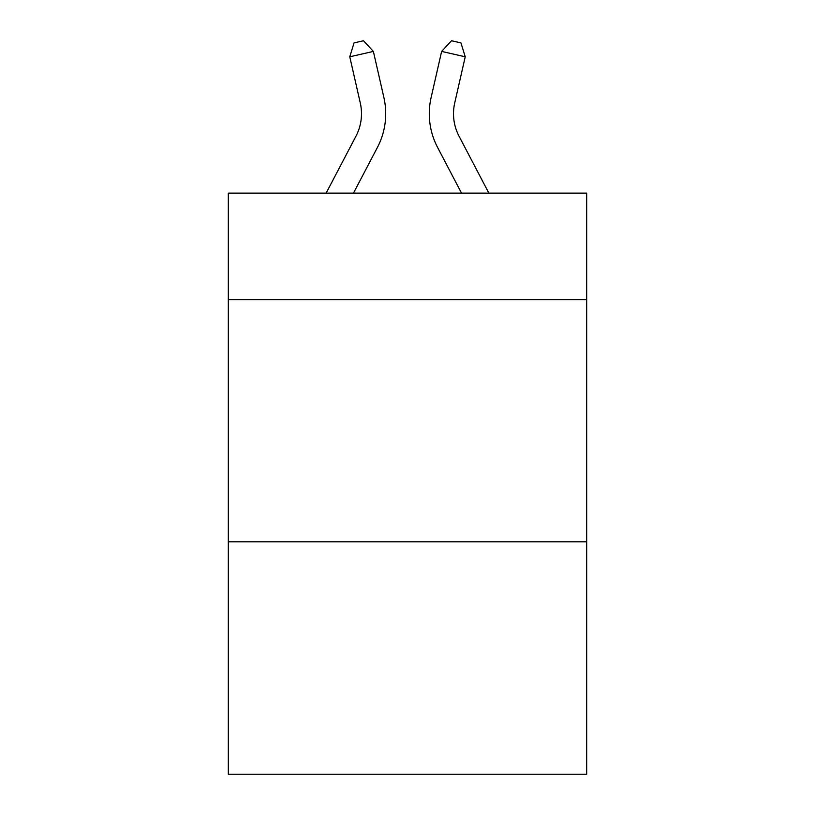 <?xml version="1.0" encoding="UTF-8"?>
<svg xmlns="http://www.w3.org/2000/svg" width="815" height="815" viewBox="0 0 815 815"><rect width="100%" height="100%" fill="white"/><g stroke="black" fill="none" stroke-linecap="round" stroke-linejoin="round"><path stroke-width="1.22" d="M586.678 299.676L586.678 193.135L228.322 193.135L228.322 299.676L586.678 299.676L586.678 774.25L228.322 774.25L228.322 299.676M586.678 541.802L228.322 541.802M355.961 136.187A48.431 48.431 -51.1 0 0 360.281 102.955A48.431 48.431 -51.1 0 1 355.961 136.187A48.431 48.431 -51.1 0 0 360.281 102.955A48.431 48.431 -51.1 0 1 355.961 136.187A48.431 48.431 -51.1 0 0 360.281 102.955A48.431 48.431 -51.1 0 1 355.961 136.187A48.431 48.431 -51.1 0 0 360.281 102.955A48.431 48.431 -51.1 0 1 355.961 136.187A48.431 48.431 -51.1 0 0 360.281 102.955A48.431 48.431 -51.1 0 1 355.961 136.187A48.431 48.431 -51.1 0 0 360.281 102.955A48.431 48.431 -51.1 0 1 355.961 136.187A48.431 48.431 -51.1 0 0 360.281 102.955A48.431 48.431 -51.1 0 1 355.961 136.187A48.431 48.431 -51.1 0 0 360.281 102.955A48.431 48.431 -51.1 0 1 355.961 136.187A48.431 48.431 -51.1 0 0 360.281 102.955A48.431 48.431 -51.1 0 1 355.961 136.187A48.431 48.431 -51.1 0 0 360.281 102.955A48.431 48.431 -51.1 0 1 355.961 136.187A48.431 48.431 -51.1 0 0 360.281 102.955A48.431 48.431 -51.1 0 1 355.961 136.187A48.431 48.431 -51.1 0 0 360.281 102.955A48.431 48.431 -51.1 0 1 355.961 136.187A48.431 48.431 -51.1 0 0 360.281 102.955A48.431 48.431 -51.1 0 1 355.961 136.187A48.431 48.431 -51.1 0 0 360.281 102.955A48.431 48.431 -51.1 0 1 355.961 136.187A48.431 48.431 -51.1 0 0 360.281 102.955A48.431 48.431 -51.1 0 1 355.961 136.187A48.431 48.431 -51.1 0 0 360.281 102.955A48.431 48.431 -51.1 0 1 355.961 136.187A48.431 48.431 -51.1 0 0 360.281 102.955A48.431 48.431 -51.1 0 1 355.961 136.187A48.431 48.431 -51.1 0 0 360.281 102.955A48.431 48.431 -51.1 0 1 355.961 136.187A48.431 48.431 -51.1 0 0 360.281 102.955A48.431 48.431 -51.1 0 1 355.961 136.187A48.431 48.431 -51.1 0 0 360.281 102.955A48.431 48.431 -51.1 0 1 355.961 136.187A48.431 48.431 -51.1 0 0 360.281 102.955A48.431 48.431 -51.1 0 1 355.961 136.187A48.431 48.431 -51.1 0 0 360.281 102.955A48.431 48.431 -51.1 0 1 355.961 136.187A48.431 48.431 -51.1 0 0 360.281 102.955A48.431 48.431 -51.1 0 1 355.961 136.187A48.431 48.431 -51.1 0 0 360.281 102.955A48.431 48.431 -51.1 0 1 355.961 136.187A48.431 48.431 -51.1 0 0 360.281 102.955A48.431 48.431 -51.1 0 1 355.961 136.187A48.431 48.431 -51.1 0 0 360.281 102.955A48.431 48.431 -51.1 0 1 355.961 136.187A48.431 48.431 -51.1 0 0 360.281 102.955A48.431 48.431 -51.1 0 1 355.961 136.187A48.431 48.431 -51.1 0 0 360.281 102.955A48.431 48.431 -51.1 0 1 355.961 136.187A48.431 48.431 -51.1 0 0 360.281 102.955A48.431 48.431 -51.1 0 1 355.961 136.187A48.431 48.431 -51.1 0 0 360.281 102.955A48.431 48.431 -51.1 0 1 355.961 136.187A48.431 48.431 -51.1 0 0 360.281 102.955A48.431 48.431 -51.1 0 1 355.961 136.187A48.431 48.431 -51.1 0 0 360.281 102.955A48.431 48.431 -51.1 0 1 355.961 136.187A48.431 48.431 -51.1 0 0 360.281 102.955A48.431 48.431 -51.1 0 1 355.961 136.187A48.431 48.431 -51.1 0 0 360.281 102.955A48.431 48.431 -51.1 0 1 355.961 136.187A48.431 48.431 -51.1 0 0 360.281 102.955A48.431 48.431 -51.1 0 1 355.961 136.187L326.132 193.135L355.961 136.187A48.431 48.431 -15.1 0 0 360.281 102.955L349.767 56.795L354.046 42.9L363.49 40.75L373.372 51.416L383.896 97.576A72.637 72.637 128.9 0 1 377.416 147.423L353.466 193.135M459.039 136.187A48.431 48.431 51.1 0 1 454.719 102.955A48.431 48.431 51.1 0 0 459.039 136.187A48.431 48.431 51.1 0 1 454.719 102.955A48.431 48.431 51.1 0 0 459.039 136.187A48.431 48.431 51.1 0 1 454.719 102.955A48.431 48.431 51.1 0 0 459.039 136.187A48.431 48.431 51.1 0 1 454.719 102.955A48.431 48.431 51.1 0 0 459.039 136.187A48.431 48.431 51.1 0 1 454.719 102.955A48.431 48.431 51.1 0 0 459.039 136.187A48.431 48.431 51.1 0 1 454.719 102.955A48.431 48.431 51.1 0 0 459.039 136.187A48.431 48.431 51.1 0 1 454.719 102.955A48.431 48.431 51.1 0 0 459.039 136.187A48.431 48.431 51.1 0 1 454.719 102.955A48.431 48.431 51.1 0 0 459.039 136.187A48.431 48.431 51.1 0 1 454.719 102.955A48.431 48.431 51.1 0 0 459.039 136.187A48.431 48.431 51.1 0 1 454.719 102.955A48.431 48.431 51.1 0 0 459.039 136.187A48.431 48.431 51.1 0 1 454.719 102.955A48.431 48.431 51.1 0 0 459.039 136.187A48.431 48.431 51.1 0 1 454.719 102.955A48.431 48.431 51.1 0 0 459.039 136.187A48.431 48.431 51.1 0 1 454.719 102.955A48.431 48.431 51.1 0 0 459.039 136.187A48.431 48.431 51.1 0 1 454.719 102.955A48.431 48.431 51.1 0 0 459.039 136.187A48.431 48.431 51.1 0 1 454.719 102.955A48.431 48.431 51.1 0 0 459.039 136.187A48.431 48.431 51.1 0 1 454.719 102.955A48.431 48.431 51.1 0 0 459.039 136.187A48.431 48.431 51.1 0 1 454.719 102.955A48.431 48.431 51.1 0 0 459.039 136.187A48.431 48.431 51.1 0 1 454.719 102.955A48.431 48.431 51.1 0 0 459.039 136.187A48.431 48.431 51.1 0 1 454.719 102.955A48.431 48.431 51.1 0 0 459.039 136.187A48.431 48.431 51.1 0 1 454.719 102.955A48.431 48.431 51.1 0 0 459.039 136.187A48.431 48.431 51.1 0 1 454.719 102.955A48.431 48.431 51.1 0 0 459.039 136.187A48.431 48.431 51.1 0 1 454.719 102.955A48.431 48.431 51.1 0 0 459.039 136.187A48.431 48.431 51.1 0 1 454.719 102.955A48.431 48.431 51.1 0 0 459.039 136.187A48.431 48.431 51.1 0 1 454.719 102.955A48.431 48.431 51.1 0 0 459.039 136.187A48.431 48.431 51.1 0 1 454.719 102.955A48.431 48.431 51.1 0 0 459.039 136.187A48.431 48.431 51.1 0 1 454.719 102.955A48.431 48.431 51.1 0 0 459.039 136.187A48.431 48.431 51.1 0 1 454.719 102.955A48.431 48.431 51.1 0 0 459.039 136.187A48.431 48.431 51.1 0 1 454.719 102.955A48.431 48.431 51.1 0 0 459.039 136.187A48.431 48.431 51.1 0 1 454.719 102.955A48.431 48.431 51.1 0 0 459.039 136.187A48.431 48.431 51.1 0 1 454.719 102.955A48.431 48.431 51.1 0 0 459.039 136.187A48.431 48.431 51.1 0 1 454.719 102.955A48.431 48.431 51.1 0 0 459.039 136.187A48.431 48.431 51.1 0 1 454.719 102.955A48.431 48.431 51.1 0 0 459.039 136.187A48.431 48.431 51.1 0 1 454.719 102.955A48.431 48.431 51.1 0 0 459.039 136.187A48.431 48.431 51.1 0 1 454.719 102.955A48.431 48.431 51.1 0 0 459.039 136.187A48.431 48.431 51.1 0 1 454.719 102.955A48.431 48.431 51.1 0 0 459.039 136.187L488.868 193.135L459.039 136.187A48.431 48.431 15.1 0 1 454.719 102.955L465.233 56.795L441.628 51.416L431.104 97.576A72.637 72.637 -128.9 0 0 437.584 147.423L461.535 193.135L437.584 147.423M373.372 51.416L383.896 97.576L373.372 51.416L383.896 97.576L373.372 51.416L383.896 97.576L373.372 51.416L383.896 97.576L373.372 51.416L383.896 97.576L373.372 51.416L383.896 97.576L373.372 51.416L383.896 97.576L373.372 51.416L383.896 97.576L373.372 51.416L383.896 97.576L373.372 51.416L383.896 97.576L373.372 51.416L383.896 97.576L373.372 51.416L383.896 97.576L373.372 51.416L383.896 97.576L373.372 51.416L383.896 97.576L373.372 51.416L383.896 97.576L373.372 51.416L383.896 97.576L373.372 51.416L383.896 97.576L373.372 51.416L383.896 97.576L373.372 51.416L383.896 97.576L373.372 51.416L383.896 97.576L373.372 51.416L383.896 97.576L373.372 51.416L383.896 97.576L373.372 51.416L383.896 97.576L373.372 51.416L383.896 97.576L373.372 51.416L383.896 97.576L373.372 51.416L383.896 97.576L373.372 51.416L383.896 97.576L373.372 51.416L383.896 97.576L373.372 51.416L383.896 97.576L373.372 51.416L383.896 97.576L373.372 51.416L383.896 97.576L373.372 51.416L383.896 97.576L373.372 51.416L383.896 97.576L373.372 51.416L383.896 97.576L373.372 51.416L383.896 97.576L373.372 51.416L349.767 56.795M441.628 51.416L431.104 97.576L441.628 51.416L431.104 97.576L441.628 51.416L431.104 97.576L441.628 51.416L431.104 97.576L441.628 51.416L431.104 97.576L441.628 51.416L431.104 97.576L441.628 51.416L431.104 97.576L441.628 51.416L431.104 97.576L441.628 51.416L431.104 97.576L441.628 51.416L431.104 97.576L441.628 51.416L431.104 97.576L441.628 51.416L431.104 97.576L441.628 51.416L431.104 97.576L441.628 51.416L431.104 97.576L441.628 51.416L431.104 97.576L441.628 51.416L431.104 97.576L441.628 51.416L431.104 97.576L441.628 51.416L431.104 97.576L441.628 51.416L431.104 97.576L441.628 51.416L431.104 97.576L441.628 51.416L431.104 97.576L441.628 51.416L431.104 97.576L441.628 51.416L431.104 97.576L441.628 51.416L431.104 97.576L441.628 51.416L431.104 97.576L441.628 51.416L431.104 97.576L441.628 51.416L431.104 97.576L441.628 51.416L431.104 97.576L441.628 51.416L431.104 97.576L441.628 51.416L431.104 97.576L441.628 51.416L431.104 97.576L441.628 51.416L431.104 97.576L441.628 51.416L431.104 97.576L441.628 51.416L431.104 97.576L441.628 51.416L431.104 97.576L441.628 51.416L451.51 40.75L460.954 42.9L465.233 56.795"/></g></svg>
